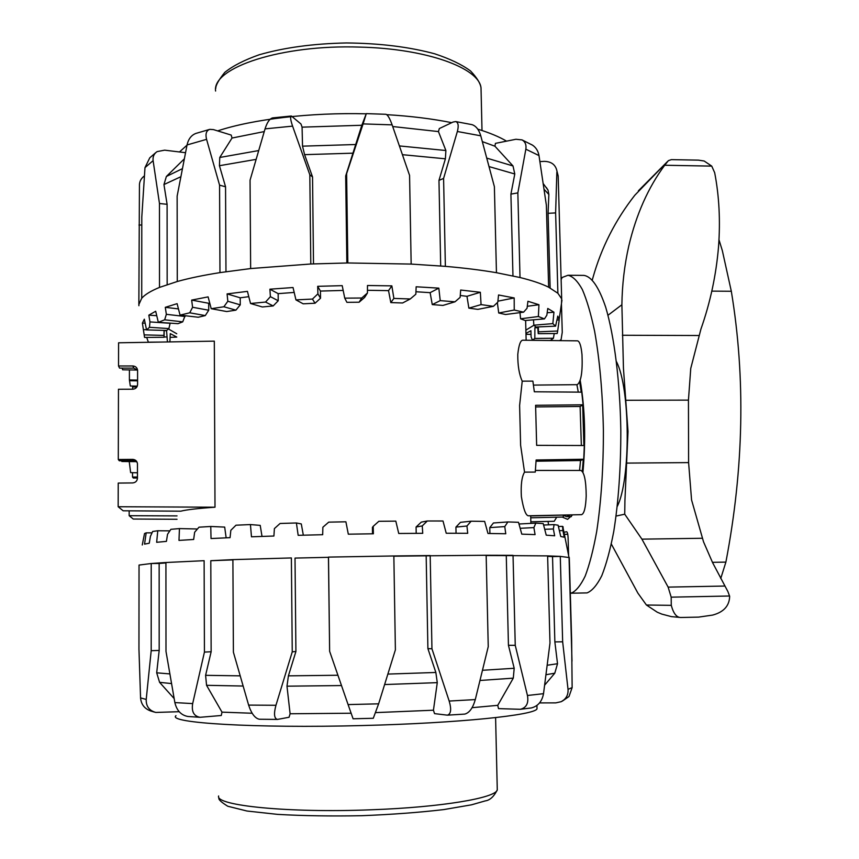 <?xml version="1.0" encoding="UTF-8"?>
<svg xmlns="http://www.w3.org/2000/svg" width="859" height="859" viewBox="0 0 859 859"><rect width="100%" height="100%" fill="white"/><g stroke="black" fill="none" stroke-linecap="round" stroke-linejoin="round"><path stroke-width="1.29" d="M530.69 515.937L571.826 514.874M563.257 515.142L563.311 517.043L530.744 517.805M528.285 515.797L528.253 515.797C525.676 515.26 523.389 508.872 521.381 496.642C520.704 484.916 521.767 476.745 524.538 472.128L520.618 445.295L519.609 405.459L522.218 381.16L532.881 381.128L534.33 391.779L581.747 392.155L583.111 404.804L580.115 406.468L581.35 445.51M528.253 515.797L581.532 514.659C584.184 513.746 585.752 507.476 586.203 495.858C586.074 480.75 584.303 472.278 580.909 470.464L535.415 470.442M522.218 381.16C519.169 374.503 517.687 365.59 517.784 354.423C518.772 345.189 520.414 340.443 522.723 340.207L577.516 340.84C579.653 341.324 581.156 345.952 582.005 354.735C582.703 371.84 581.124 381.815 577.269 384.671L533.482 385.1M136.517 461.637L121.86 461.498L121.377 460.768M129.237 461.573L130.632 472.622L137.472 472.783M137.558 370.014L133.757 368.135L119.551 368.092L118.531 365.988L118.585 342.795L214.31 341.141L214.997 507.207C197.838 508.41 186.435 509.731 180.787 511.18L123.159 510.794L118.166 506.735L214.997 507.207M137.461 477.991L133.306 478.023L132.522 477.056L137.461 477.003M129.172 510.837L129.161 515.701L133.242 519.029L177.029 519.287M132.522 472.74L132.522 477.056M132.232 386.035L132.662 386.947L136.849 387.001M132.662 386.947L132.651 389.202M129.419 369.918L129.408 379.968L130.31 386.002L137.29 386.12M137.064 462.121L133.617 460.692L119.315 460.778L118.295 459.511L132.694 459.382C135.497 459.619 137.096 461.1 137.472 463.839L137.461 478.162C137.172 481.029 135.572 482.618 132.651 482.93L118.231 483.08L118.166 506.735M118.295 459.511L118.467 389.256L132.801 389.202C135.69 388.912 137.29 387.355 137.58 384.531L137.59 370.465C137.257 367.716 135.668 366.224 132.834 365.966L133.757 368.135M129.161 515.701L177.029 515.905M129.408 379.968L137.58 380.075M129.763 380.72L137.58 380.838M576.894 384.671L578.29 392.123M118.531 365.988L132.834 365.966M137.569 370.057L122.612 369.799L122.225 368.103M579.557 470.453L580.544 460.51L583.733 459.243L584.324 445.52L536.65 445.349L535.597 405.298L583.111 404.804M556.707 517.204L554.227 521.284L530.841 521.8M583.733 459.243L536.123 459.994L535.275 472.085L524.538 472.128M580.115 406.468L535.715 406.93M580.544 460.51L536.059 461.229M209.499 129.441L195.981 133.392C191.396 135.088 188.411 138.943 187.047 144.956L206.579 139.341C205.237 133.886 206.31 130.557 209.789 129.355L213.483 129.612L231.2 135.078L232.027 138.041L264.239 131.577M291.373 116.008L272.647 117.898C269.662 118.649 267.128 122.311 265.044 128.871L292.586 126.133C290.482 119.916 290.074 116.545 291.373 116.008L300.972 124.007L302.078 127.153L361.832 125.264L366.299 113.624L363.11 123.9L392.123 124.866C389.793 118.381 387.742 114.859 385.97 114.29L366.299 113.624M179.488 151.968L187.004 145.171M217.638 130.89C252.922 119.197 310.389 112.357 366.181 113.817M148.403 342.279L146.685 337.404M164.155 330.404L164.101 337.265L144.559 337.426L142.39 323.113L144.333 319.194L146.556 329.91L149.477 327.3L149.96 321.91L148.832 315.156L155.694 311.248L158.335 322.34L164.67 319.806L166.345 314.319L165.293 307.329L177.104 303.656L180.046 315.124L189.732 312.805L192.588 307.275L191.664 300.092L208.103 296.881L211.217 308.703L223.877 306.76L227.828 301.251L227.087 293.907L247.435 291.373L250.538 303.495L265.56 302.057L270.392 296.656L269.898 289.193L293.037 287.529L295.947 299.888L312.461 299.072L317.905 293.842L317.68 286.326L342.204 285.65L344.749 298.148L361.736 298.019L367.437 293.016L367.48 285.499L391.854 285.864L388.526 290.632L367.448 290.299M392.123 124.866L409.571 175.397L411.16 264.078L347.831 262.961L346.617 173.658L363.11 123.9M292.586 126.133L309.82 174.774L310.797 263.992L347.831 262.961M310.797 263.992L250.645 268.556L250.055 180.207L265.044 128.871M206.579 139.341L219.571 185.157L219.968 272.614L250.645 268.556M219.968 272.614C203.358 275.234 189.13 278.198 177.276 281.505L177.137 196.142L187.047 144.956M155.898 152.505L149.767 157.831L144.988 167.623L153.106 160.654L159.473 203.508L159.506 287.411L177.276 281.505M159.506 287.411C150.84 290.954 144.924 294.562 141.724 298.245L141.799 217.069L144.988 167.623M144.376 175.912C141.252 178.264 139.609 181.185 139.448 184.685L138.857 304.569L141.724 298.245M138.857 304.569L138.9 305.707M164.101 337.265L163.951 335.407L144.183 334.87M164.08 330.393L163.951 335.407M146.556 329.91L166.657 330.468L168.901 328.578L149.477 327.3M170.157 323.145L168.901 328.578M158.335 322.34L178.017 323.671L182.72 321.846L164.67 319.806M185.093 315.715L182.72 321.846M180.046 315.124L198.225 317.239L205.29 315.586L189.732 312.805M209.725 303.066L208.705 303.281L208.726 310.217L205.29 315.586M211.217 308.703L226.733 311.549L235.903 310.153L223.877 306.76M248.788 296.677L240.219 297.805L240.262 304.848L235.903 310.153M250.538 303.495L262.328 306.964L273.162 305.944L265.56 302.057M294.186 292.436L278.155 293.638L278.219 300.757L273.162 305.944M295.947 299.888L303.173 303.818L315.06 303.227L312.461 299.072M343.181 290.428L320.428 291.072L320.514 298.234L315.06 303.227M344.749 298.148L346.896 302.325L359.105 302.218L361.736 298.019M367.437 293.016L364.624 297.439L359.105 302.218M391.854 285.864L393.873 298.417L390.813 302.593L388.526 290.632M390.813 302.593L402.603 302.98L410.248 298.964L415.842 294.229L416.153 286.777L438.831 288.141L440.227 300.629L432.26 304.591L430.123 292.661L415.939 291.749M432.26 304.591L442.933 305.428L454.991 301.81L460.134 297.364L460.682 290.031L480.342 292.285L481.072 304.612L468.864 308.145L466.974 296.312L460.274 295.485M468.864 308.145L477.84 309.369L493.399 306.33L497.801 302.153L498.542 294.981L514.187 297.944L514.24 310.035L498.725 312.998L497.35 302.593M498.725 312.998L505.586 314.512L523.593 312.161L527.05 308.241L527.92 301.273L538.947 304.73L538.378 316.509L520.586 318.796L519.974 312.633M520.586 318.796L525.117 320.514L544.445 318.904L546.839 315.21L547.774 308.456L553.948 312.204L552.842 323.628L533.836 325.196L533.493 319.816M533.836 325.196L535.962 327.021L555.569 326.152L557.802 316.112L559.209 319.935L557.674 331.005L538.443 331.842L538.303 326.914M538.443 331.842L538.239 333.679L557.19 333.517L557.674 331.005M537.734 326.946L538.239 333.679M554.238 333.55L553.411 338.263L534.813 338.425L534.899 327.73L535.78 326.839M534.813 338.425L532.462 340.185L540.461 340.411M533.89 325.239L525.88 330.146M512.963 275.9L510.912 194.123L514.788 173.99L513.006 165.959L494.924 146.213L495.428 143.367L515.937 139.265L522.047 139.899C525.225 141.746 526.503 144.838 525.848 149.187L538.99 155.576C538.185 151.012 536.027 147.544 532.526 145.16L531.367 144.505M538.99 155.576L546.367 205.226L548.633 287.196C541.718 283.749 532.183 280.528 520.017 277.521L517.848 192.888L525.848 149.187M440.688 265.957L438.97 180.379L445.402 158.808L445.885 150.518L438.444 131.577L439.325 128.549L453.047 122.053L455.699 121.57C458.309 122.483 458.856 125.79 457.353 131.502L480.772 135.808C478.935 129.688 476.004 125.962 471.988 124.641L471.731 124.587M480.772 135.808L494.387 186.682L496.448 272.7C481.384 270.113 464.365 267.997 445.37 266.354L443.588 178.425L457.353 131.502M153.106 160.654C152.666 156.725 153.986 153.718 157.09 151.613L164.649 150.164L185.49 152.698M539.935 161.61L544.015 161.363C550.683 161.438 554.871 164.176 556.568 169.567L558.189 176.256M561.485 303.452L561.679 298.835L557.888 293.263L555.623 212.914L556.857 172.101M141.799 225.015L138.954 225.026M184.245 158.936L166.378 176.471L163.951 184.556L167.097 204.302L159.473 203.508M167.097 204.302L167.161 284.587M232.027 138.041L219.764 157.476L219.432 165.712L225.552 186.779L219.571 185.157M225.552 186.779L225.971 271.702M302.078 127.153L302.529 146.159L304.591 154.652L312.536 176.954L309.82 174.774M312.536 176.954L313.503 263.874M346.853 262.972L345.683 175.955L346.617 173.658M169.899 341.914L170.275 333.625L176.761 337.05M538.325 327.698L534.899 327.73M559.209 319.935L557.233 320.031M553.948 312.204L547.172 312.783M538.947 304.73L527.297 306.287M514.187 297.944L497.909 301.176M480.342 292.285L466.974 296.312M438.831 288.141L430.123 292.661M531.023 334.43L525.987 334.28M269.898 289.193L278.155 293.638M227.087 293.907L240.219 297.805M191.664 300.092L208.705 303.281M165.293 307.329L178.447 308.907M148.832 315.156L156.757 315.704M142.39 323.113L145.16 323.188M164.144 330.672L166.56 330.651L167.441 341.957M170.103 337.383L176.761 337.082M525.966 333.399L530.926 330.715L531.087 336.878L532.462 340.185M317.68 286.326L320.428 291.072M317.905 293.842L320.514 298.234M270.392 296.656L278.219 300.757M227.828 301.251L240.262 304.848M192.588 307.275L208.726 310.217M166.345 314.319L185.093 316.488M149.96 321.91L170.157 323.285M143.539 329.652L146.524 329.738M164.101 336.996L166.56 336.975M161.685 342.054L148.263 342.172M176.75 333.754L168.407 328.954M553.411 338.263L550.254 340.529M393.873 298.417L410.248 298.964M440.227 300.629L454.991 301.81M481.072 304.612L493.399 306.33M514.24 310.035L523.593 312.161M538.378 316.509L544.445 318.904M552.842 323.628L555.569 326.152M548.633 287.196L557.888 293.263M496.448 272.7L520.017 277.521M411.16 264.078L445.37 266.354M361.832 125.264L345.683 175.955M546.313 187.466L548.031 190.129L548.858 194.488L548.074 213.322L555.623 212.914M550.136 287.98L548.074 213.322M510.912 194.123L517.848 192.888M438.97 180.379L443.588 178.425M386.786 114.666C410.666 116.105 432.313 118.778 451.727 122.676M477.744 129.151C489.619 132.791 499.219 136.796 506.542 141.144M392.703 126.531L438.444 131.577M482.371 141.628L494.924 146.213M520.329 709.298L531.367 707.934C538.002 706.205 542.05 701.459 543.522 693.685L527.447 695.489C528.811 703.156 526.438 707.762 520.329 709.298L498.51 708.621L497.748 705.336L472.074 707.687M447.378 715.16L464.762 714.097C469.358 712.873 472.869 708.041 475.295 699.58L449.182 701.051C451.587 709.341 450.986 714.044 447.378 715.16L434.536 713.625L433.441 710.21L375.727 712.605M536.972 707.386L537.015 708.75C535.715 715.053 459.028 723.181 362.562 725.533C254.436 728.453 166.721 722.881 175.977 715.687M563.171 527.007L562.505 526.363L562.913 530.572L564.234 537.208L560.744 536.478L558.092 525.193L554.109 524.613L553.368 528.972L554.656 535.791L546.238 535.168L543.221 523.593L535.833 523.11L533.89 527.609L535.082 534.609L521.778 534.137L518.514 522.293L507.873 521.939L504.748 526.599L505.768 533.75L487.976 533.471L484.637 521.402L471.129 521.209L466.942 526.009L467.715 533.299L446.229 533.246L443.008 521.005L427.31 520.983L422.252 525.912L422.735 533.31L398.737 533.482L395.816 521.134L378.84 521.295L373.214 526.331L373.375 533.783L348.314 534.18L345.898 521.8L328.707 522.143L322.866 527.243L322.683 534.706L298.17 535.318L296.398 522.97L301.294 523.936L303.324 535.178M348.088 704.584L329.631 651.294L328.503 557.094L393.851 555.966L395.387 649.866L378.626 703.832L348.088 704.584L353.092 718.79L373.289 718.274L378.626 703.832M449.182 701.051L431.948 648.792L430.187 555.548L393.851 555.966M433.441 710.21L437.274 682.647L435.857 672.468L427.9 648.609L426.171 555.816L486.162 555.258L488.245 646.655L475.295 699.58M527.447 695.489L515.25 645.345L513.038 555.344L486.162 555.258M497.748 705.336L513.285 678.148L514.197 668.27L508.442 645.302L506.273 555.601L547.623 555.891L549.985 643.058L543.522 693.685M562.505 700.987L569.002 696.52L572.137 687.597L568.024 689.326L562.656 641.813L560.283 556.396L547.623 555.891M544.681 685.106L554.785 673.198L557.523 663.728L554.86 641.898L552.53 556.589L560.283 556.396L569.292 557.555L571.632 639.858L572.137 687.597M489.909 533.503L489.78 527.619L493.431 522.981L507.873 521.939M456.054 533.256L455.925 527.104L460.478 522.326L471.129 521.209M416.196 533.342L416.078 527.018L421.297 522.122L427.31 520.983M372.516 533.793L372.419 527.383L373.214 526.331M296.398 522.97L280.077 523.475L274.397 528.596L273.903 536.027L251.472 536.8L250.441 524.57L260.213 525.375L262.016 536.424M250.441 524.57L235.989 525.203L230.835 530.304L230.062 537.659L211.035 538.539L210.766 526.481L224.682 527.093L226.142 537.831M210.766 526.481L198.998 527.19L194.639 532.247L193.662 539.473L178.983 540.408L179.445 528.586L196.496 528.972L196.604 529.949M174.86 702.587C176.761 710.608 181.131 715.246 187.971 716.492L200.029 717.297C193.823 716.159 191.374 711.596 192.674 703.596L174.86 702.587L165.991 651.38L165.927 562.505L204.12 560.691L204.431 652.088L192.674 703.596M232.907 559.896L210.799 560.712L211.142 651.756L205.602 675.324L206.557 685.31L221.998 712.143L221.268 715.504L200.029 717.297M248.627 705.099C251.408 713.582 254.973 718.296 259.3 719.241L277.436 719.423C274.15 718.511 273.656 713.797 275.954 705.282L248.627 705.099L233.401 652.206L232.896 559.628L291.373 557.942L292.253 651.841L275.954 705.282M329.631 651.294L328.449 557.319L295.013 558.082L295.915 651.487L288.409 675.85L286.981 686.18L290.106 713.765L289.053 717.265L277.436 719.423M568.024 689.326C568.4 694.877 566.145 698.99 561.249 701.674L555.805 702.877L539.549 702.909M179.177 711.692L155.79 712.444C149.176 710.608 145.987 706.27 146.213 699.43L140.565 697.905C141.155 704.412 144.548 708.772 150.755 711.005L154.47 712.111M140.565 697.905L138.954 649.168L139.04 565.061L151.216 563.515L151.195 650.692L146.213 699.43M554.86 641.898L562.656 641.813M508.442 645.302L515.25 645.345M427.9 648.609L431.948 648.792M328.449 557.319L295.013 558.082M179.445 528.586L170.887 529.327L167.537 534.287L166.421 541.374L156.66 542.297L157.766 530.755L152.655 531.485L150.422 536.327L149.241 543.232L144.548 544.112L146.191 532.848L152.022 532.838M157.766 530.755L169.846 530.851M422.252 525.912L416.078 527.018M466.942 526.009L455.925 527.104M504.748 526.599L489.78 527.619M533.89 527.609L520.178 528.306M518.986 524.001L535.833 523.11M553.368 528.972L544.713 529.305M543.597 525.032L554.109 524.613M562.913 530.572L559.381 530.679M558.393 526.492L562.505 526.363M146.191 532.848L144.527 533.536L142.272 544.971M139.04 565.061L139.04 565.727M165.927 562.505L151.216 563.515L159.151 563.44L159.183 650.446L156.692 672.822L159.591 682.347L174.119 698.517M232.896 559.628L210.799 560.712M552.53 556.589L547.645 556.364M506.273 555.601L486.173 555.526M426.171 555.816L393.851 556.192M165.927 562.946L159.151 563.44M159.183 650.446L151.195 650.692M211.142 651.756L204.431 652.088M295.915 651.487L292.253 651.841M351.106 713.228L290.106 713.765M252.181 713.249L221.998 712.143M711.8 291.126L731.32 291.265C745.633 377.906 743.83 468.187 725.887 562.108L720.744 578.526M718.994 239.801L722.344 250.656L731.32 291.265M624.923 500.69L628.015 431.486L623.451 368.393L621.884 304.762C622.163 284.662 624.472 265.034 628.809 245.878C636.261 214.363 648.234 187.487 664.705 165.25L668.366 160.644L671.405 159.634L698.453 160.139L704.155 161.009L711.746 166.109L714.677 172.702C719.187 196.056 720.465 220.784 718.521 246.877C716.138 275.181 710.264 302.593 700.923 329.115L690.754 368.425L688.446 400.122L688.596 462.604L691.57 499.949L703.521 541.804L712.583 562.624L727.884 591.529L729.656 596.307C729.398 605.874 723.718 612.134 712.583 615.098L698.603 617.116L680.843 617.492C676.656 617.567 673.467 613.519 671.276 605.348L671.18 597.155L668.13 587.116L641.92 539.151L624.729 514.197L624.923 500.69M611.136 543.683L637.893 593.139L646.419 605.015L657.264 612.209L661.806 614.099L671.373 616.622L680.564 617.481M667.411 161.61L634.79 195.261C615.312 220.151 601.343 247.693 592.871 277.887L592.334 279.884M570.129 514.981L566.575 516.656L563.257 515.271M616.472 361.693C630.42 388.15 630.925 479.794 617.256 506.413M579.653 381.954L581.264 392.155M582.681 405.04L583.895 445.52M583.282 459.425L582.295 471.312M607.989 315.264L621.884 304.762M646.419 605.015L671.276 605.348M616.086 516.066L624.729 514.197M572.609 514.852L567.584 519.351L562.248 517.064M580.212 380.365C585.011 408.905 585.913 439.55 582.939 472.321M567.992 275.267L583.852 275.395C591.604 276.458 598.895 287.089 605.713 307.275C614.314 336.223 620.058 381.718 620.821 430.477C620.853 467.833 618.512 501.463 613.777 531.345C610.33 549.427 606.325 564.223 601.772 575.745C597.026 585.162 592.119 590.885 587.062 592.903L571.138 593.215C575.981 591.185 580.673 585.462 585.204 576.045C589.564 564.513 593.386 549.685 596.683 531.581C601.203 501.656 603.437 467.983 603.394 430.563C602.664 393.229 599.743 360.157 594.632 331.338C590.981 314.018 586.88 300.081 582.327 289.504C577.624 281.065 572.846 276.319 567.992 275.267L562.119 277.489L561.389 279.175M587.062 592.903L571.138 593.215M570.269 592.162L571.042 593.215M563.955 532.269L566.607 531.732C567.423 532.065 567.917 534.094 568.1 537.82L568.604 555.451M548.053 521.424L548.557 524.838M561.442 303.699L562.258 332.293L561.099 339.53L559.703 340.636M132.694 459.382L133.617 460.692M163.951 184.556L180.777 176.761M182.333 168.697L166.378 176.471M219.432 165.712L256.068 159.377M258.645 150.572L219.764 157.476M304.591 154.652L353.242 153.16M356.023 144.505L302.529 146.159M402.463 154.684L445.402 158.808M445.885 150.518L399.435 145.933M489.104 166.603L514.788 173.99M513.006 165.959L486.838 158.131M544.112 189.313L548.858 194.488M543.457 183.923L548.031 190.129M557.523 663.728L547.269 665.242M546.056 674.712L554.785 673.198M514.197 668.27L482.543 670.278M480.041 680.468L513.285 678.148M435.857 672.468L387.871 674.09M384.628 684.548L437.274 682.647M337.92 675.249L288.409 675.85M286.981 686.18L341.495 685.557M240.133 675.85L205.602 675.324M206.557 685.31L243.076 686.04M169.771 673.907L156.692 672.822M159.591 682.347L171.446 683.56M497.232 788.068L497.275 789.861C495.933 797.936 441.301 807.299 371.131 809.79C288.538 813.14 214.847 805.559 218.626 795.982M215.598 91.043C211.937 67.636 281.655 44.314 359.996 47.105C426.558 48.652 479.054 68.001 481.019 87.822L481.115 92.267M626.93 463.098L688.596 462.604M622.378 335.257L698.754 335.515M664.705 165.25L711.746 166.109M671.18 597.155L729.581 596.006M641.92 539.151L702.147 538.271M668.13 587.116L724.996 586.042M626.136 400.273L688.446 400.122M638.387 190.805L667.282 161.76M712.444 562.334L725.887 562.108M567.767 534.277L564.374 534.33L567.767 534.298M525.633 320.471L526.138 340.239M530.69 515.744L530.883 523.367M532.526 145.16L522.047 139.899M471.988 124.641L455.699 121.57M556.568 169.567L558.178 175.923L561.679 298.835M559.155 319.473L561.958 300.167M537.015 708.75L536.929 705.475M562.806 526.546L568.991 557.384M561.249 701.674L569.002 696.52M571.997 661.162L569.045 557.405M495.6 717.619L497.275 789.861C493.914 796.615 489.898 800.287 485.228 800.899L471.516 804.819L443.759 809.586C419.203 812.474 391.779 814.515 361.51 815.706C331.091 816.275 303.12 815.835 277.607 814.375L246.995 811.025L227.764 806.247C221.096 802.102 218.165 799.321 218.959 797.904M215.759 88.402C215.706 85.266 218.712 79.93 224.779 72.392C232.896 65.864 244.353 60.001 259.15 54.793C284.093 47.589 313.191 43.637 346.435 42.95C379.699 43.272 409.099 46.88 434.633 53.784C449.944 58.841 461.906 64.565 470.528 70.953C476.863 77.6 480.364 83.226 481.019 87.822L482.006 130.493M571.375 516.603L566.575 516.656"/></g></svg>
